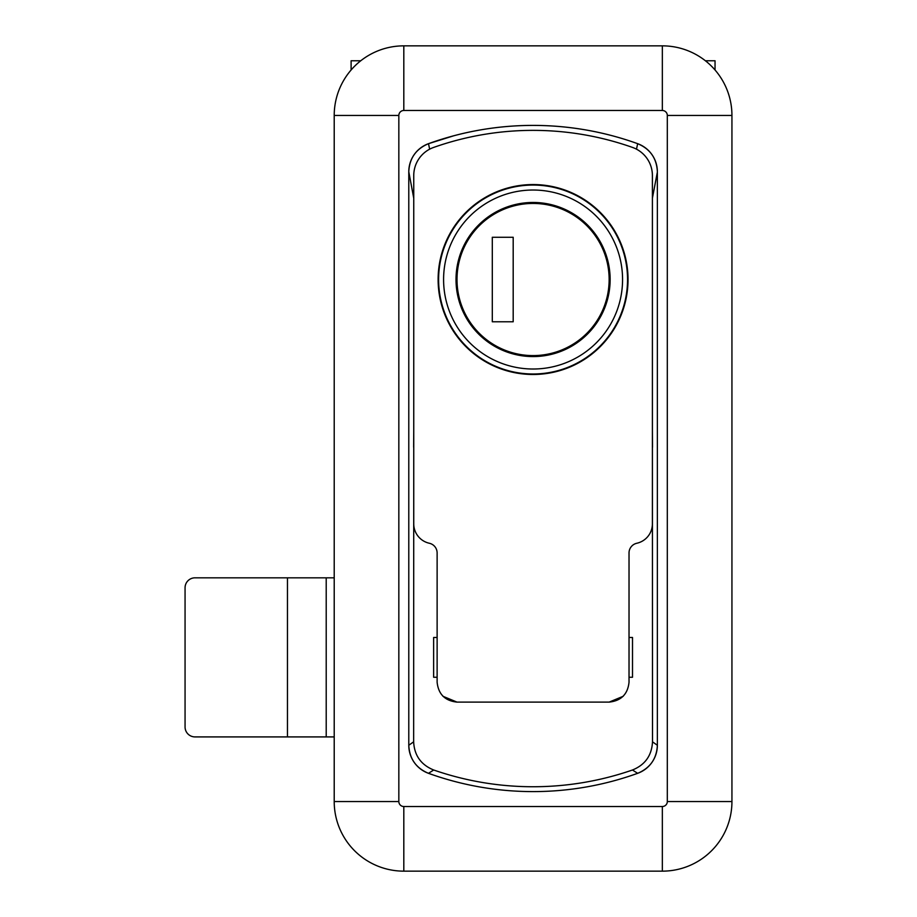 <?xml version="1.0" encoding="UTF-8"?>
<svg xmlns="http://www.w3.org/2000/svg" width="917" height="917" viewBox="0 0 917 917"><rect width="100%" height="100%" fill="white"/><g stroke="black" fill="none" stroke-linecap="round" stroke-linejoin="round"><path stroke-width="1.38" d="M413.75 447.198L413.647 741.83C414.335 755.448 421.018 764.847 433.695 770.005L428.48 773.318A308.25 308.25 0 0 0 637.659 773.318L632.455 770.005C645.098 764.893 651.781 755.493 652.503 741.83L652.4 447.198M433.695 770.005A303.378 303.378 0 0 0 632.455 770.005M413.75 198.255L408.787 171.743L408.787 745.257A29.825 29.825 0 0 0 428.491 773.318C416.054 768.125 409.486 758.772 408.787 745.269L413.647 741.83M652.503 741.83L657.363 745.269C656.698 758.726 650.13 768.068 637.67 773.318A29.825 29.825 0 0 0 657.363 745.257L657.363 171.743C656.698 158.263 650.119 148.921 637.659 143.682A308.25 308.25 0 0 0 428.491 143.682L453.926 135.727M413.647 447.198L413.75 429.741M652.4 429.741L652.503 447.198M731.938 801.55A69.6 69.6 0 0 1 662.338 871.15L403.812 871.15A69.6 69.6 0 0 1 334.212 801.55L334.212 115.45A69.6 69.6 0 0 1 403.812 45.85L662.338 45.85A69.6 69.6 0 0 1 731.938 115.45L731.938 801.55L667.312 801.55L667.312 115.45A4.975 4.975 0 0 0 662.338 110.487L403.812 110.487A4.975 4.975 0 0 0 398.838 115.45L398.838 801.55A4.975 4.975 0 0 0 403.812 806.513L403.812 871.15M489.655 128.472C518.598 124.38 547.552 124.38 576.495 128.472C597.403 131.452 617.794 136.518 637.659 143.682A29.825 29.825 0 0 1 657.363 171.743M428.491 143.682C416.02 148.921 409.452 158.274 408.787 171.743A29.825 29.825 0 0 1 428.491 143.682L429.649 149.173M636.501 149.173L637.659 143.682M628.03 279.525A94.955 94.955 0 0 0 533.075 184.558A94.955 94.955 0 0 0 438.12 279.525A94.955 94.955 0 0 0 533.075 374.48A94.955 94.955 0 0 0 628.03 279.525M437.122 552.962L437.122 682.225C438.383 694.215 445.02 700.852 457.01 702.113L609.14 702.113C621.13 700.852 627.767 694.215 629.028 682.225L629.028 552.962A9.938 9.938 0 0 1 636.822 543.254A19.887 19.887 0 0 0 652.4 523.836L652.4 175.548A29.825 29.825 0 0 0 632.512 147.431A298.3 298.3 0 0 0 433.638 147.431A29.825 29.825 0 0 0 413.75 175.548L413.75 523.836A19.887 19.887 0 0 0 429.328 543.254A9.938 9.938 0 0 1 437.122 552.962M623.205 696.278L609.14 702.113M457.01 702.113L442.945 696.278M437.122 677.25L433.638 677.25L433.638 637.475L437.122 637.475M629.028 677.25L632.512 677.25L632.512 637.475L629.028 637.475M287.457 577.825L195 577.825A9.938 9.938 0 0 0 185.062 587.763L185.062 726.975A9.938 9.938 0 0 0 195 736.913L287.457 736.913L287.457 577.825L334.212 577.825M326.211 577.825L326.211 736.913L334.212 736.913M326.211 736.913L287.457 736.913M610.137 279.525A77.062 77.062 0 0 0 533.075 202.462A77.062 77.062 0 0 0 456.013 279.525A77.062 77.062 0 0 0 533.075 356.575A77.062 77.062 0 0 0 610.137 279.525M443.587 279.525A89.488 89.488 0 0 0 533.075 369.012A89.488 89.488 0 0 0 622.563 279.525A89.488 89.488 0 0 0 533.075 190.025A89.488 89.488 0 0 0 443.587 279.525M438.613 279.525A94.462 94.462 0 0 0 533.075 373.987A94.462 94.462 0 0 0 627.537 279.525A94.462 94.462 0 0 0 533.075 185.062A94.462 94.462 0 0 0 438.613 279.525M457.01 279.525A76.065 76.065 0 0 0 533.075 355.59A76.065 76.065 0 0 0 609.14 279.525A76.065 76.065 0 0 0 533.075 203.448A76.065 76.065 0 0 0 457.01 279.525M513.188 321.775L513.188 237.262L492.303 237.262L492.303 321.775L513.188 321.775M351.108 69.99L351.108 60.763L360.759 60.763M705.391 60.763L715.042 60.763L715.042 69.99M657.363 172.075L652.4 198.255M398.838 801.55L334.212 801.55M398.838 115.45L334.212 115.45M403.812 110.487L403.812 45.85M662.338 110.487L662.338 45.85M667.312 115.45L731.938 115.45M662.338 871.15L662.338 806.513A4.975 4.975 0 0 0 667.312 801.55M662.338 806.513L403.812 806.513"/></g></svg>

